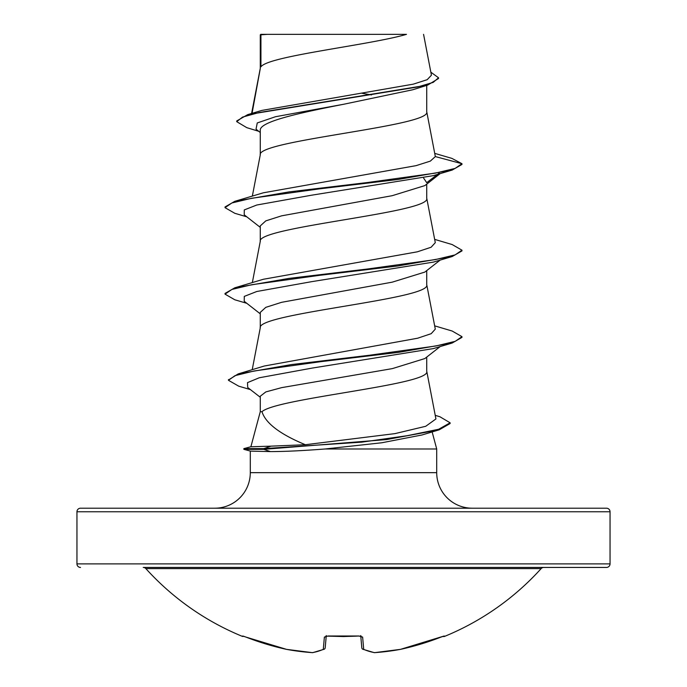 <?xml version="1.0" encoding="UTF-8"?>
<svg xmlns="http://www.w3.org/2000/svg" width="687" height="687" viewBox="0 0 687 687"><rect width="100%" height="100%" fill="white"/><g stroke="black" fill="none" stroke-linecap="round" stroke-linejoin="round"><path stroke-width="1.03" d="M441.028 637.081L444.334 636.007L444.506 636.428A1.778 1.778 0 0 1 443.012 636.36M444.506 636.428A266.547 266.547 0 0 0 541.133 568.613L145.867 568.613A266.547 266.547 0 0 0 242.494 636.428L242.666 636.007L245.972 637.081M324.608 648.932A1.778 1.606 -113.3 0 1 324.135 649.258L312.8 652.633A1.778 1.632 -99.3 0 1 312.302 652.633A265.955 101.393 -84.6 0 0 323.294 649.361L324.376 637.081L327.939 636.007A266.539 246.255 0 0 0 359.061 636.007L362.624 637.081L363.706 649.361A265.955 101.393 84.6 0 0 374.698 652.633A265.955 244.778 77.1 0 0 400.495 649.361L400.495 649.361A266.53 265.517 -0 0 0 441.037 637.081M610.047 511.763L76.953 511.763A3.555 3.555 0 0 1 80.508 508.208L606.492 508.208A3.555 3.555 0 0 1 610.047 511.763L610.047 563.89A3.555 3.555 0 0 1 606.492 567.436L143.231 567.436A3.555 3.555 0 0 1 145.867 568.613M606.492 567.436L543.769 567.436A3.555 3.555 0 0 0 541.133 568.613M80.508 567.436A3.555 3.555 0 0 1 76.953 563.89L610.047 563.89M435.249 415.352L439.903 416.751L450.122 422.797L450.122 423.518L439.208 429.822L422.058 434.965L381.8 442.772L325.166 448.98C302.864 450.706 284.607 451.582 270.386 451.591L250.472 451.11L243.859 449.332L243.859 448.62L263.782 448.62L270.979 446.155L305.354 444.721C280.013 434.21 265.56 423.209 261.987 411.702L260.279 411.702L250.892 446.73M472.244 508.208A35.535 35.535 0 0 1 436.709 472.665L250.291 472.665A35.535 35.535 0 0 1 214.756 508.208L472.244 508.208M250.875 446.782L270.979 446.155M432.14 431.917L436.709 448.98L436.709 472.665M250.291 451.058L250.291 472.665M325.166 448.98L436.709 448.98M440.195 346.549L424.849 358.554L392.363 368.61L281.713 387.623L265.826 391.916L260.279 396.219L260.279 411.702M426.721 357.085L426.721 371.255C432.054 384.737 276.286 398.22 261.987 411.702M260.931 34.805L267.363 34.35L406.489 34.35C369.443 45.187 267.861 56.016 260.931 66.854L260.931 34.805L260.279 34.805L260.279 68.365M252.06 113.338L260.279 68.58M258.698 131.286L246.796 127.662L236.723 121.668L242.537 117.099L259.171 112.522L427.735 85.068L412.87 89.739L343.5 104.295C298.974 113.011 259.154 121.719 260.279 130.418L260.279 154.841M426.721 85.377L426.721 111.826C431.874 126.236 255.126 140.646 260.279 155.064M440.195 173.588L424.849 185.593L392.251 195.675L281.601 215.838L265.792 220.879L260.279 225.911L260.279 241.326M426.721 184.125L426.721 198.303C431.874 212.712 255.126 227.131 260.279 241.541M440.195 260.072L424.841 272.078L392.268 282.151L281.601 302.314L265.792 307.355L260.279 312.387L260.279 327.802M426.721 270.609L426.721 284.779C431.874 299.188 255.126 313.607 260.279 328.017M362.058 93.295L371.53 94.935M423.63 178.131L426.721 182.673L439.191 173.107M76.953 511.763L76.953 563.89M236.723 121.668L236.723 120.955L247.741 114.617L261.824 110.427L413.308 84.149L427.185 79.692L431.427 75.201L423.57 34.35M260.279 132.531L256.019 129.165L257.256 122.947L275.478 116.73L343.5 104.295M427.735 85.068L438.538 78.498L438.538 77.777L430.852 72.178M260.279 35.939L260.725 34.35L267.363 34.35M260.279 227.371L244.22 214.816L244.28 209.921L256.775 205.018L311.434 195.228L433.351 175.64L452.192 170.058L461.965 164.433L461.965 163.712L451.891 158.388L434.759 153.381M247.741 114.617L417.61 86.983L433.205 82.38L438.538 77.777M435.335 156.576L430.337 161.119L416.099 165.644L263.353 192.798L234.808 201.317L288.935 191.913L367.554 182.519L435.378 173.115L455.12 168.409L461.965 163.712L435.335 156.576L426.679 111.388M305.354 444.721L394.939 433.626L425.734 426.284L435.927 418.95L426.679 370.825M434.665 325.853L452.192 331.04L461.965 336.664L455.258 341.319L435.876 345.982L369.082 355.291L291.236 364.599L238.166 373.917L264.263 366.025L417.627 338.219L431.196 333.676L435.292 329.133L426.679 284.341M434.665 239.377L452.192 244.563L461.965 250.188L455.12 254.886L435.378 259.592L367.554 268.995L288.935 278.398L234.808 287.801L263.379 279.265L417.353 251.811L431.127 247.234L435.292 242.657L426.679 197.865M461.965 250.188L461.965 250.91L452.192 256.534L433.351 262.116L311.426 281.704L256.775 291.503L244.28 296.398L244.22 301.292L260.279 313.847M461.965 336.664L461.965 337.386L452.192 343.019L433.351 348.592L312.413 368.043L259.248 377.773L247.492 382.633L247.715 387.502L260.279 397.275M452.192 170.058L398.065 179.462L319.446 188.865L251.622 198.268L231.88 202.966L225.035 207.672L234.808 213.296L246.805 216.834M452.192 256.534L398.065 265.938L319.455 275.341L251.631 284.744L231.88 289.442L225.035 294.148L234.808 299.781L246.805 303.31M452.192 343.019L398.675 352.337L320.795 361.663L254.156 370.98L235.04 375.643L228.462 380.306L238.741 386.18L250.454 389.623M439.208 429.822L386.583 439.577L263.782 449.332L263.782 448.62L361.671 442.162L407.193 435.704L438.684 429.255L450.122 422.797M234.808 201.317L225.035 206.95L225.035 207.672M234.808 287.801L225.035 293.426L225.035 294.148M238.166 373.917L228.505 379.945M243.859 449.332L263.782 449.332L270.386 451.591M143.231 567.436L543.769 567.436M360.787 636.274L361.8 647.781A1.778 1.735 -5 0 0 363.706 649.361A1.778 1.606 -66.7 0 1 362.392 648.932M326.213 636.274L325.2 647.781L326.213 636.274M326.231 636.076L325.2 647.781A1.778 1.735 -175 0 1 323.294 649.361A1.778 1.606 -113.3 0 0 324.135 649.258A1.778 1.778 0 0 0 325.2 647.832M327.948 636.136L343.5 636.557L359.061 636.007L327.939 636.007M374.552 652.65A1.778 0.687 -93.9 0 0 374.613 652.65L400.435 649.37A1.778 0.696 -100.5 0 0 400.495 649.361L443.716 636.128A1.778 1.778 -22.5 0 0 444.334 636.007M374.613 652.65A1.778 0.687 -93.9 0 0 374.698 652.633A1.778 1.632 -80.7 0 1 374.2 652.633A1.778 1.778 0 0 0 374.613 652.65L400.435 649.37A1.778 1.778 0 0 0 400.487 649.361L441.037 637.089M245.963 637.081A266.53 265.517 -0 0 0 286.505 649.361L286.513 649.361A1.778 0.696 100.5 0 0 286.565 649.37L312.387 652.65A1.778 0.687 93.9 0 0 312.448 652.65M360.864 636.085A1.778 1.657 -5 0 0 362.624 637.081M242.666 636.007A1.778 1.778 22.5 0 0 243.275 636.136L245.963 637.089L243.172 636.11M326.136 636.085A1.778 1.657 -175 0 1 324.376 637.081M312.302 652.633A1.778 0.687 93.9 0 0 312.387 652.65L286.565 649.37A1.778 1.778 0 0 1 286.513 649.361A265.955 244.778 -77.1 0 0 312.302 652.633M252.215 369.718L260.321 327.579M252.335 282.615L260.321 241.103M252.335 196.139L260.321 154.627M251.597 113.475L260.321 68.142M228.462 379.585L228.462 380.306M251.09 446.679L243.859 448.62M374.2 652.633L362.865 649.258A1.778 1.778 0 0 1 361.8 647.832M286.513 649.361L245.963 637.089L286.513 649.361M360.727 635.587L361.139 636.394L359.052 636.136M242.494 636.428L243.988 636.36M325.861 636.394L326.273 635.587M324.135 649.258L312.8 652.633A1.778 1.778 0 0 1 312.387 652.65"/></g></svg>
